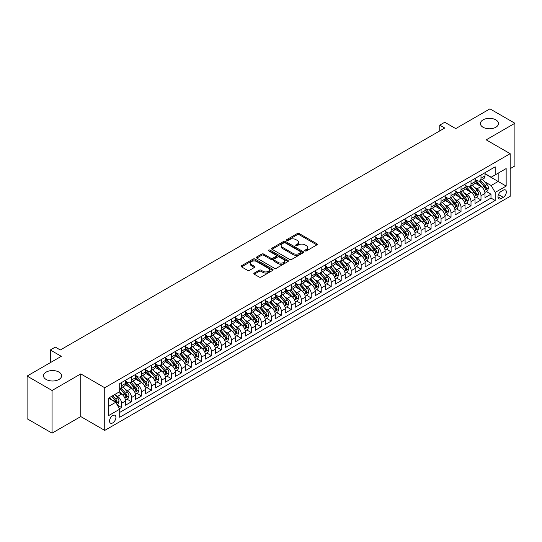 <?xml version="1.0" encoding="UTF-8"?>
<svg xmlns="http://www.w3.org/2000/svg" width="542" height="542" viewBox="0 0 542 542"><rect width="100%" height="100%" fill="white"/><g stroke="black" fill="none" stroke-linecap="round" stroke-linejoin="round"><path stroke-width="0.81" d="M305.078 250.899A0.969 0.562 0 0 0 306.454 250.899L316.867 244.882A1.389 0.799 0 0 0 317.273 244.32A1.389 0.799 0 0 0 316.867 243.751L299.225 233.568A1.389 0.799 0 0 0 297.26 233.568L286.847 239.578A0.969 0.562 0 0 0 286.562 239.977A0.969 0.562 0 0 0 286.847 240.37A0.969 0.562 0 0 0 288.222 240.37L289.57 239.591A4.438 2.561 0 0 1 295.844 239.591L297.314 240.438A4.438 2.561 0 0 1 298.608 242.254A4.438 2.561 0 0 1 297.314 244.063L295.966 244.842A0.969 0.562 0 0 0 295.681 245.235A0.969 0.562 0 0 0 295.966 245.634A0.969 0.562 0 0 0 297.334 245.634L298.683 244.855A4.438 2.561 0 0 1 304.956 244.855L306.426 245.702A4.438 2.561 0 0 1 307.727 247.518A4.438 2.561 0 0 1 306.426 249.327L305.078 250.106A0.969 0.562 0 0 0 304.794 250.499A0.969 0.562 0 0 0 305.078 250.899L305.078 250.106M58.956 372.09A9.038 5.217 0 0 0 49.105 370.958A9.038 5.217 0 0 0 43.523 375.782A9.038 5.217 0 0 0 46.172 379.475A9.038 5.217 0 0 0 56.022 380.606A9.038 5.217 0 0 0 61.598 375.782A9.038 5.217 0 0 0 58.956 372.09M495.828 119.863A9.038 5.217 0 0 0 485.978 118.732A9.038 5.217 0 0 0 480.402 123.556A9.038 5.217 0 0 0 483.044 127.248A9.038 5.217 0 0 0 492.895 128.379A9.038 5.217 0 0 0 498.477 123.556A9.038 5.217 0 0 0 495.828 119.863M112.729 422.916A4.519 2.608 120 0 0 115.676 418.932A4.519 2.608 120 0 0 114.985 415.308A4.519 2.608 120 0 0 112.729 415.531A4.519 2.608 120 0 0 109.775 419.515A4.519 2.608 120 0 0 110.466 423.139A4.519 2.608 120 0 0 112.729 422.916M254.232 273.066A1.389 0.799 0 0 0 253.825 273.629A1.389 0.799 0 0 0 254.232 274.198L259.184 277.057A1.389 0.799 0 0 0 261.142 277.057L272.707 270.377A1.389 0.799 0 0 0 273.114 269.808A1.389 0.799 0 0 0 272.707 269.245L255.065 259.056A1.389 0.799 0 0 0 253.107 259.056L241.542 265.736A1.389 0.799 0 0 0 241.136 266.305A1.389 0.799 0 0 0 241.542 266.867L247.518 270.322A1.389 0.799 0 0 0 249.483 270.322L254.428 267.463A1.389 0.799 0 0 0 254.835 266.894A1.389 0.799 0 0 0 254.428 266.332L251.468 264.618A3.706 2.141 0 0 1 250.377 263.107A3.706 2.141 0 0 1 252.667 261.129A3.706 2.141 0 0 1 256.712 261.59L268.324 268.297A3.706 2.141 0 0 1 269.408 269.808A3.706 2.141 0 0 1 267.118 271.786A3.706 2.141 0 0 1 263.08 271.325L261.142 270.207A1.389 0.799 0 0 0 259.184 270.207L254.232 273.066L254.232 274.198M510.157 168.67L514.9 165.933L514.9 123.264L489.934 108.854L455.734 128.603L444.752 122.255L439.758 125.141L444.752 128.02L60.304 349.983L55.311 347.097L50.318 349.983L50.318 362.666M52.066 390.484L52.066 433.146L80.772 416.568L80.772 373.905L52.066 390.484L27.1 376.067L61.3 356.324L50.318 349.983M80.772 373.905L104.741 387.747L510.157 153.677L510.157 196.34L104.741 430.409L104.741 387.747M514.9 123.264L486.194 139.843L510.157 153.677M289.665 259.455A1.389 0.799 0 0 0 291.63 259.455L303.195 252.775A1.389 0.799 0 0 0 303.601 252.213A1.389 0.799 0 0 0 303.195 251.644L285.553 241.461A1.389 0.799 0 0 0 283.588 241.461L272.023 248.134A1.389 0.799 0 0 0 271.617 248.703A1.389 0.799 0 0 0 272.023 249.266L289.665 259.455M269.028 251.109A0.969 0.562 0 0 1 270.011 251.244L287.931 261.59L276.386 268.256A1.389 0.799 0 0 1 274.421 268.256L256.779 258.067L256.779 256.935A1.389 0.799 0 0 0 256.373 257.504A1.389 0.799 0 0 0 256.779 258.067M256.779 256.935L261.732 254.076A1.389 0.799 0 0 1 263.69 254.076L270.844 258.209A1.389 0.799 0 0 0 272.809 258.209L276.088 256.312A1.389 0.799 0 0 0 276.495 255.749A1.389 0.799 0 0 0 276.088 255.18L268.642 250.885A0.969 0.562 0 0 1 268.358 250.485A0.969 0.562 0 0 1 268.954 249.97A0.969 0.562 0 0 1 270.011 250.092L287.951 260.445A1.389 0.799 0 0 1 288.358 261.014A1.389 0.799 0 0 1 287.951 261.576L287.951 260.445M52.066 433.146L27.1 418.736L27.1 376.067M119.443 408.715L121.516 407.516L117.37 405.125M115.012 394.942L117.519 396.392A5.65 3.259 60 0 1 121.516 403.309L125.507 401.005L125.507 405.213L131.503 401.757L126.957 399.129M124.999 389.183L127.505 390.626A5.65 3.259 60 0 1 131.503 397.543L135.493 395.24L135.493 399.447L141.489 395.992L136.943 393.363M134.985 383.418L137.492 384.861A5.65 3.259 60 0 1 141.489 391.778L145.48 389.474L145.48 393.682L151.469 390.226L146.929 387.598M144.971 377.652L147.478 379.095A5.65 3.259 60 0 1 151.469 386.012L155.466 383.709L155.466 387.916L161.455 384.461L156.916 381.839M154.958 371.887L157.465 373.33A5.65 3.259 60 0 1 161.455 380.247L165.452 377.943L165.452 382.151L171.441 378.695L166.902 376.073M164.944 366.121L167.451 367.564A5.65 3.259 60 0 1 171.441 374.488L175.439 372.178L175.439 376.385L181.428 372.93L176.882 370.308M174.93 360.355L177.437 361.799A5.65 3.259 60 0 1 181.428 368.723L185.425 366.412L185.425 370.62L191.414 367.164L186.868 364.542M184.91 354.59L187.417 356.033A5.65 3.259 60 0 1 191.414 362.957L195.411 360.647L195.411 364.854L201.4 361.399L196.854 358.777M194.896 348.824L197.403 350.274A5.65 3.259 60 0 1 201.4 357.192L205.391 354.881L205.391 359.095L211.387 355.633L206.841 353.011M204.883 343.059L207.39 344.509A5.65 3.259 60 0 1 211.387 351.426L215.377 349.116L215.377 353.33L221.373 349.868L216.827 347.246M214.869 337.293L217.376 338.743A5.65 3.259 60 0 1 221.373 345.661L225.364 343.35L225.364 347.564L231.359 344.102L226.813 341.48M224.855 331.528L227.362 332.978A5.65 3.259 60 0 1 231.359 339.895L235.35 337.585L235.35 341.799L241.346 338.337L236.8 335.715M234.842 325.762L237.349 327.212A5.65 3.259 60 0 1 241.346 334.129L245.336 331.826L245.336 336.033L251.325 332.571L246.786 329.949M244.828 319.997L247.335 321.447A5.65 3.259 60 0 1 251.325 328.364L255.323 326.06L255.323 330.268L261.312 326.806L256.772 324.184M254.815 314.231L257.321 315.681A5.65 3.259 60 0 1 261.312 322.598L265.309 320.295L265.309 324.502L271.298 321.04L266.759 318.418M264.801 308.466L267.308 309.916A5.65 3.259 60 0 1 271.298 316.833L275.295 314.529L275.295 318.737L281.284 315.275L276.738 312.653M274.78 302.7L277.294 304.15A5.65 3.259 60 0 1 281.284 311.067L285.282 308.764L285.282 312.971L291.271 309.509L286.725 306.887M284.767 296.935L287.274 298.385A5.65 3.259 60 0 1 291.271 305.302L295.268 302.998L295.268 307.206L301.257 303.744L296.711 301.122M294.753 291.169L297.26 292.619A5.65 3.259 60 0 1 301.257 299.536L305.248 297.233L305.248 301.44L311.243 297.978L306.697 295.356M304.74 285.404L307.246 286.853A5.65 3.259 60 0 1 311.243 293.771L315.234 291.467L315.234 295.675L321.23 292.219L316.684 289.591M314.726 279.645L317.233 281.088A5.65 3.259 60 0 1 321.23 288.005L325.22 285.702L325.22 289.909L331.216 286.454L326.67 283.825M324.712 273.879L327.219 275.322A5.65 3.259 60 0 1 331.216 282.24L335.207 279.936L335.207 284.143L341.203 280.688L336.657 278.06M334.699 268.114L337.205 269.557A5.65 3.259 60 0 1 341.203 276.474L345.193 274.171L345.193 278.378L351.182 274.923L346.643 272.294M344.685 262.348L347.192 263.791A5.65 3.259 60 0 1 351.182 270.709L355.179 268.405L355.179 272.612L361.168 269.157L356.629 266.535M354.671 256.583L357.178 258.026A5.65 3.259 60 0 1 361.168 264.95L365.166 262.64L365.166 266.847L371.155 263.392L366.616 260.77M364.658 250.817L367.164 252.26A5.65 3.259 60 0 1 371.155 259.184L375.152 256.874L375.152 261.081L381.141 257.626L376.595 255.004M374.637 245.052L377.151 246.495A5.65 3.259 60 0 1 381.141 253.419L385.138 251.109L385.138 255.316L391.128 251.861L386.582 249.239M384.624 239.286L387.13 240.736A5.65 3.259 60 0 1 391.128 247.653L395.125 245.343L395.125 249.557L401.114 246.095L396.568 243.473M394.61 233.521L397.117 234.971A5.65 3.259 60 0 1 401.114 241.888L405.104 239.578L405.104 243.792L411.1 240.33L406.554 237.708M404.596 227.755L407.103 229.205A5.65 3.259 60 0 1 411.1 236.122L415.091 233.812L415.091 238.026L421.087 234.564L416.541 231.942M414.583 221.99L417.089 223.44A5.65 3.259 60 0 1 421.087 230.357L425.077 228.047L425.077 232.261L431.073 228.799L426.527 226.177M424.569 216.224L427.076 217.674A5.65 3.259 60 0 1 431.073 224.591L435.063 222.288L435.063 226.495L441.059 223.033L436.513 220.411M434.555 210.459L437.062 211.908A5.65 3.259 60 0 1 441.059 218.826L445.05 216.522L445.05 220.73L451.039 217.267L446.5 214.646M444.542 204.693L447.048 206.143A5.65 3.259 60 0 1 451.039 213.06L455.036 210.757L455.036 214.964L461.025 211.502L456.486 208.88M454.528 198.928L457.035 200.377A5.65 3.259 60 0 1 461.025 207.295L465.022 204.991L465.022 209.198L471.012 205.736L466.472 203.114M464.514 193.162L467.021 194.612A5.65 3.259 60 0 1 471.012 201.529L475.009 199.226L475.009 203.433L480.998 199.971L480.998 195.764A5.65 3.259 -120 0 0 477.007 188.846L474.494 187.397M476.452 197.349L480.998 199.971M125.507 401.005A5.65 3.259 -120 0 0 121.516 394.088L118.522 392.354M135.493 395.24A5.65 3.259 -120 0 0 131.503 388.323L125.324 384.759M145.48 389.474A5.65 3.259 -120 0 0 141.489 382.557L135.31 378.993M155.466 383.709A5.65 3.259 -120 0 0 151.469 376.792L145.297 373.228M165.452 377.943A5.65 3.259 -120 0 0 161.455 371.026L155.283 367.462M175.439 372.178A5.65 3.259 -120 0 0 171.441 365.261L165.269 361.697M185.425 366.412A5.65 3.259 -120 0 0 181.428 359.495L175.256 355.931M195.411 360.647A5.65 3.259 -120 0 0 191.414 353.73L185.242 350.166M205.391 354.881A5.65 3.259 -120 0 0 201.4 347.964L195.222 344.4M215.377 349.116A5.65 3.259 -120 0 0 211.387 342.198L205.208 338.635M225.364 343.35A5.65 3.259 -120 0 0 221.373 336.433L215.194 332.869M235.35 337.585A5.65 3.259 -120 0 0 231.359 330.667L225.181 327.104M245.336 331.826A5.65 3.259 -120 0 0 241.346 324.902L235.167 321.338M255.323 326.06A5.65 3.259 -120 0 0 251.325 319.136L245.153 315.573M265.309 320.295A5.65 3.259 -120 0 0 261.312 313.371L255.14 309.807M275.295 314.529A5.65 3.259 -120 0 0 271.298 307.612L265.126 304.042M285.282 308.764A5.65 3.259 -120 0 0 281.284 301.847L275.112 298.276M295.268 302.998A5.65 3.259 -120 0 0 291.271 296.081L285.099 292.511M305.248 297.233A5.65 3.259 -120 0 0 301.257 290.316L295.078 286.745M315.234 291.467A5.65 3.259 -120 0 0 311.243 284.55L305.065 280.98M325.22 285.702A5.65 3.259 -120 0 0 321.23 278.784L315.051 275.221M335.207 279.936A5.65 3.259 -120 0 0 331.216 273.019L325.037 269.455M345.193 274.171A5.65 3.259 -120 0 0 341.203 267.253L335.024 263.69M355.179 268.405A5.65 3.259 -120 0 0 351.182 261.488L345.01 257.924M365.166 262.64A5.65 3.259 -120 0 0 361.168 255.722L354.996 252.159M375.152 256.874A5.65 3.259 -120 0 0 371.155 249.957L364.983 246.393M385.138 251.109A5.65 3.259 -120 0 0 381.141 244.191L374.969 240.628M395.125 245.343A5.65 3.259 -120 0 0 391.128 238.426L384.956 234.862M405.104 239.578A5.65 3.259 -120 0 0 401.114 232.66L394.935 229.097M415.091 233.812A5.65 3.259 -120 0 0 411.1 226.895L404.921 223.331M425.077 228.047A5.65 3.259 -120 0 0 421.087 221.129L414.908 217.566M435.063 222.288A5.65 3.259 -120 0 0 431.073 215.364L424.894 211.8M445.05 216.522A5.65 3.259 -120 0 0 441.059 209.598L434.88 206.035M455.036 210.757A5.65 3.259 -120 0 0 451.039 203.833L444.867 200.269M465.022 204.991A5.65 3.259 -120 0 0 461.025 198.074L454.853 194.503M475.009 199.226A5.65 3.259 -120 0 0 471.012 192.308L464.84 188.738M503.267 190.174L501.072 191.441A4.377 2.527 120 0 0 498.213 195.296A4.377 2.527 120 0 0 498.884 198.806A4.377 2.527 120 0 0 501.072 198.589L503.267 197.322A4.377 2.527 120 0 0 506.126 193.467A4.377 2.527 120 0 0 505.456 189.957A4.377 2.527 120 0 0 503.267 190.174M108.732 406.31L115.724 402.272L119.714 409.19L119.714 417.265L495.178 200.493L495.178 192.424L491.181 185.5L484.48 181.631M119.714 409.19L108.732 415.531L108.732 398.004L119.714 391.663L119.714 383.594L495.178 166.821L495.178 174.897L506.16 168.555L506.16 186.082L495.178 192.424M125.507 381.175L127.505 382.327A5.65 3.259 60 0 0 130.331 382.605L134.328 380.301A5.65 3.259 -120 0 0 135.493 377.713L135.493 374.481M135.493 375.41L137.492 376.561A5.65 3.259 60 0 0 140.317 376.839L144.308 374.536A5.65 3.259 -120 0 0 145.48 371.947L145.48 368.723M145.48 369.644L147.478 370.796A5.65 3.259 60 0 0 150.303 371.074L154.294 368.77A5.65 3.259 -120 0 0 155.466 366.182L155.466 362.957M155.466 363.878L157.465 365.03A5.65 3.259 60 0 0 160.29 365.308L164.28 363.004A5.65 3.259 -120 0 0 165.452 360.416L165.452 357.192M165.452 358.113L167.451 359.265A5.65 3.259 60 0 0 170.276 359.542L174.267 357.239A5.65 3.259 -120 0 0 175.439 354.651L175.439 351.426M175.439 352.347L177.437 353.499A5.65 3.259 60 0 0 180.256 353.777L184.253 351.473A5.65 3.259 -120 0 0 185.425 348.885L185.425 345.661M185.425 346.582L187.417 347.734A5.65 3.259 60 0 0 190.242 348.011L194.239 345.708A5.65 3.259 -120 0 0 195.411 343.12L195.411 339.895M195.411 340.816L197.403 341.968A5.65 3.259 60 0 0 200.228 342.246L204.226 339.942A5.65 3.259 -120 0 0 205.391 337.354L205.391 334.129M205.391 335.051L207.39 336.203A5.65 3.259 60 0 0 210.215 336.487L214.212 334.177A5.65 3.259 -120 0 0 215.377 331.589L215.377 328.364M215.377 329.285L217.376 330.437A5.65 3.259 60 0 0 220.201 330.722L224.198 328.411A5.65 3.259 -120 0 0 225.364 325.823L225.364 322.598M225.364 323.52L227.362 324.672A5.65 3.259 60 0 0 230.187 324.956L234.178 322.646A5.65 3.259 -120 0 0 235.35 320.065L235.35 316.833M235.35 317.754L237.349 318.906A5.65 3.259 60 0 0 240.174 319.191L244.164 316.88A5.65 3.259 -120 0 0 245.336 314.299L245.336 311.067M245.336 311.989L247.335 313.14A5.65 3.259 60 0 0 250.16 313.425L254.151 311.115A5.65 3.259 -120 0 0 255.323 308.534L255.323 305.302M255.323 306.223L257.321 307.375A5.65 3.259 60 0 0 260.146 307.66L264.137 305.349A5.65 3.259 -120 0 0 265.309 302.768L265.309 299.536M265.309 300.458L267.308 301.616A5.65 3.259 60 0 0 270.133 301.894L274.123 299.584A5.65 3.259 -120 0 0 275.295 297.002L275.295 293.771M275.295 294.692L277.294 295.851A5.65 3.259 60 0 0 280.112 296.128L284.11 293.818A5.65 3.259 -120 0 0 285.282 291.237L285.282 288.005M285.282 288.927L287.274 290.085A5.65 3.259 60 0 0 290.099 290.363L294.096 288.059A5.65 3.259 -120 0 0 295.268 285.471L295.268 282.24M295.268 283.161L297.26 284.32A5.65 3.259 60 0 0 300.085 284.597L304.082 282.294A5.65 3.259 -120 0 0 305.248 279.706L305.248 276.474M305.248 277.402L307.246 278.554A5.65 3.259 60 0 0 310.071 278.832L314.069 276.528A5.65 3.259 -120 0 0 315.234 273.94L315.234 270.709M315.234 271.637L317.233 272.789A5.65 3.259 60 0 0 320.058 273.066L324.055 270.763A5.65 3.259 -120 0 0 325.22 268.175L325.22 264.943M325.22 265.871L327.219 267.023A5.65 3.259 60 0 0 330.044 267.301L334.035 264.997A5.65 3.259 -120 0 0 335.207 262.409L335.207 259.184M335.207 260.106L337.205 261.258A5.65 3.259 60 0 0 340.03 261.535L344.021 259.232A5.65 3.259 -120 0 0 345.193 256.644L345.193 253.419M345.193 254.34L347.192 255.492A5.65 3.259 60 0 0 350.017 255.77L354.007 253.466A5.65 3.259 -120 0 0 355.179 250.878L355.179 247.653M355.179 248.575L357.178 249.727A5.65 3.259 60 0 0 360.003 250.004L363.994 247.701A5.65 3.259 -120 0 0 365.166 245.113L365.166 241.888M365.166 242.809L367.164 243.961A5.65 3.259 60 0 0 369.99 244.239L373.98 241.935A5.65 3.259 -120 0 0 375.152 239.347L375.152 236.122M375.152 237.044L377.151 238.195A5.65 3.259 60 0 0 379.969 238.473L383.966 236.17A5.65 3.259 -120 0 0 385.138 233.582L385.138 230.357M385.138 231.278L387.13 232.43A5.65 3.259 60 0 0 389.955 232.708L393.953 230.404A5.65 3.259 -120 0 0 395.125 227.816L395.125 224.591M395.125 225.513L397.117 226.664A5.65 3.259 60 0 0 399.942 226.942L403.939 224.639A5.65 3.259 -120 0 0 405.104 222.051L405.104 218.826M405.104 219.747L407.103 220.899A5.65 3.259 60 0 0 409.928 221.183L413.925 218.873A5.65 3.259 -120 0 0 415.091 216.285L415.091 213.06M415.091 213.982L417.089 215.133A5.65 3.259 60 0 0 419.914 215.418L423.912 213.108A5.65 3.259 -120 0 0 425.077 210.526L425.077 207.295M425.077 208.216L427.076 209.368A5.65 3.259 60 0 0 429.901 209.652L433.891 207.342A5.65 3.259 -120 0 0 435.063 204.761L435.063 201.529M435.063 202.451L437.062 203.602A5.65 3.259 60 0 0 439.887 203.887L443.878 201.577A5.65 3.259 -120 0 0 445.05 198.995L445.05 195.764M445.05 196.685L447.048 197.837A5.65 3.259 60 0 0 449.874 198.121L453.864 195.811A5.65 3.259 -120 0 0 455.036 193.23L455.036 189.998M455.036 190.919L457.035 192.078A5.65 3.259 60 0 0 459.86 192.356L463.85 190.046A5.65 3.259 -120 0 0 465.022 187.464L465.022 184.233M465.022 185.154L467.021 186.312A5.65 3.259 60 0 0 469.846 186.59L473.837 184.28A5.65 3.259 -120 0 0 475.009 181.699L475.009 178.467M119.714 412.421L490.984 198.074L490.984 194.205L484.995 197.667L484.995 193.46A5.65 3.259 -120 0 0 480.998 186.543L474.826 182.972M475.009 179.388L477.007 180.547A5.65 3.259 -120 0 0 479.826 180.825A5.65 3.259 -120 0 0 480.998 178.237L480.998 175.012M479.826 180.825L483.823 178.521A5.65 3.259 -120 0 0 484.995 175.933L484.995 172.702M121.516 382.557L121.516 385.782A5.65 3.259 60 0 1 120.344 388.37A5.65 3.259 60 0 1 119.714 388.6M120.344 388.37L124.342 386.067A5.65 3.259 -120 0 0 125.507 383.479L125.507 380.247M131.503 376.792L131.503 380.017A5.65 3.259 60 0 1 130.331 382.605M141.489 371.026L141.489 374.251A5.65 3.259 60 0 1 140.317 376.839M151.469 365.261L151.469 368.492A5.65 3.259 60 0 1 150.303 371.074M161.455 359.495L161.455 362.727A5.65 3.259 60 0 1 160.29 365.308M171.441 353.73L171.441 356.961A5.65 3.259 60 0 1 170.276 359.542M181.428 347.964L181.428 351.196A5.65 3.259 60 0 1 180.256 353.777M191.414 342.198L191.414 345.43A5.65 3.259 60 0 1 190.242 348.011M201.4 336.433L201.4 339.665A5.65 3.259 60 0 1 200.228 342.246M211.387 330.667L211.387 333.899A5.65 3.259 60 0 1 210.215 336.487M221.373 324.902L221.373 328.134A5.65 3.259 60 0 1 220.201 330.722M231.359 319.136L231.359 322.368A5.65 3.259 60 0 1 230.187 324.956M241.346 313.371L241.346 316.603A5.65 3.259 60 0 1 240.174 319.191M251.325 307.605L251.325 310.837A5.65 3.259 60 0 1 250.16 313.425M261.312 301.847L261.312 305.071A5.65 3.259 60 0 1 260.146 307.66M271.298 296.081L271.298 299.306A5.65 3.259 60 0 1 270.133 301.894M281.284 290.316L281.284 293.54A5.65 3.259 60 0 1 280.112 296.128M291.271 284.55L291.271 287.775A5.65 3.259 60 0 1 290.099 290.363M301.257 278.784L301.257 282.009A5.65 3.259 60 0 1 300.085 284.597M311.243 273.019L311.243 276.244A5.65 3.259 60 0 1 310.071 278.832M321.23 267.253L321.23 270.478A5.65 3.259 60 0 1 320.058 273.066M331.216 261.488L331.216 264.713A5.65 3.259 60 0 1 330.044 267.301M341.203 255.722L341.203 258.947A5.65 3.259 60 0 1 340.03 261.535M351.182 249.957L351.182 253.189A5.65 3.259 60 0 1 350.017 255.77M361.168 244.191L361.168 247.423A5.65 3.259 60 0 1 360.003 250.004M371.155 238.426L371.155 241.657A5.65 3.259 60 0 1 369.99 244.239M381.141 232.66L381.141 235.892A5.65 3.259 60 0 1 379.969 238.473M391.128 226.895L391.128 230.126A5.65 3.259 60 0 1 389.955 232.708M401.114 221.129L401.114 224.361A5.65 3.259 60 0 1 399.942 226.942M411.1 215.364L411.1 218.595A5.65 3.259 60 0 1 409.928 221.183M421.087 209.598L421.087 212.83A5.65 3.259 60 0 1 419.914 215.418M431.073 203.833L431.073 207.064A5.65 3.259 60 0 1 429.901 209.652M441.059 198.067L441.059 201.299A5.65 3.259 60 0 1 439.887 203.887M451.039 192.308L451.039 195.533A5.65 3.259 60 0 1 449.874 198.121M461.025 186.543L461.025 189.768A5.65 3.259 60 0 1 459.86 192.356M471.012 180.777L471.012 184.002A5.65 3.259 60 0 1 469.846 186.59M471.012 201.529L471.012 205.736M461.025 207.295L461.025 211.502M451.039 213.06L451.039 217.267M441.059 218.826L441.059 223.033M431.073 224.591L431.073 228.799M421.087 230.357L421.087 234.564M411.1 236.122L411.1 240.33M401.114 241.888L401.114 246.095M391.128 247.653L391.128 251.861M381.141 253.419L381.141 257.626M371.155 259.184L371.155 263.392M361.168 264.95L361.168 269.157M351.182 270.709L351.182 274.923M341.203 276.474L341.203 280.688M331.216 282.24L331.216 286.454M321.23 288.005L321.23 292.219M311.243 293.771L311.243 297.978M301.257 299.536L301.257 303.744M291.271 305.302L291.271 309.509M281.284 311.067L281.284 315.275M271.298 316.833L271.298 321.04M261.312 322.598L261.312 326.806M251.325 328.364L251.325 332.571M241.346 334.129L241.346 338.337M231.359 339.895L231.359 344.102M221.373 345.661L221.373 349.868M211.387 351.426L211.387 355.633M201.4 357.192L201.4 361.399M191.414 362.957L191.414 367.164M181.428 368.723L181.428 372.93M171.441 374.488L171.441 378.695M161.455 380.247L161.455 384.461M151.469 386.012L151.469 390.226M141.489 391.778L141.489 395.992M131.503 397.543L131.503 401.757M121.516 403.309L121.516 407.516M115.724 402.272L108.732 398.234M491.181 185.5L498.173 181.468L498.173 173.162L506.16 168.555M484.995 173.86L506.16 186.082M484.995 173.623L491.181 177.2L495.178 174.897M80.772 416.568L104.741 430.409M439.758 125.141L439.758 130.907M486.438 191.583L490.984 194.205M490.984 198.074L495.178 200.493M305.464 251.034L306.426 250.479A4.438 2.561 0 0 0 307.727 248.67L307.727 247.518M298.608 242.254L298.608 243.405A4.438 2.561 0 0 1 297.314 245.214L296.352 245.77M316.846 244.896L299.225 234.72A1.389 0.799 0 0 0 297.26 234.72L287.233 240.506M303.195 251.644L303.195 252.775L285.553 242.613A1.389 0.799 0 0 0 283.588 242.613L272.043 249.279M300.742 252.606A0.969 0.562 0 0 0 301.027 252.213A0.969 0.562 0 0 0 300.742 251.813L285.255 242.877A0.969 0.562 0 0 0 283.886 242.877L282.463 243.697A4.438 2.561 0 0 0 281.163 245.506A4.438 2.561 0 0 0 282.463 247.315L293.046 253.426A4.438 2.561 0 0 0 299.32 253.426L300.742 252.606L300.742 253.758A0.969 0.562 0 0 0 301.027 253.365L301.027 252.213M281.163 245.506L281.163 246.657A4.438 2.561 0 0 0 282.463 248.473L282.463 247.315M300.742 253.758L299.32 254.584A4.438 2.561 0 0 1 293.046 254.584L282.463 248.473M256.8 258.08L261.732 255.235L261.732 254.076M276.495 255.749L276.495 256.901A1.389 0.799 0 0 1 276.088 257.47L272.809 259.361A1.389 0.799 0 0 1 270.844 259.361L263.69 255.235A1.389 0.799 0 0 0 261.732 255.235M278.27 262.497A3.706 2.141 0 0 0 282.314 262.958A3.706 2.141 0 0 0 284.604 260.98A3.706 2.141 0 0 0 283.513 259.469L279.421 257.104A1.389 0.799 0 0 0 277.463 257.104L274.177 259.001A1.389 0.799 0 0 0 273.771 259.571A1.389 0.799 0 0 0 274.177 260.133L278.27 262.497L278.27 263.649A3.706 2.141 0 0 0 282.314 264.117A3.706 2.141 0 0 0 284.604 262.138L284.604 260.98M273.771 259.571L273.771 260.722A1.389 0.799 0 0 0 274.177 261.285L274.177 260.133M278.27 263.649L274.177 261.285M269.408 269.808L269.408 270.966A3.706 2.141 0 0 1 267.118 272.944A3.706 2.141 0 0 1 263.08 272.477L261.142 271.359A1.389 0.799 0 0 0 259.184 271.359L254.252 274.205M250.377 263.107L250.377 264.259A3.706 2.141 0 0 0 251.468 265.77L251.468 264.618M254.408 267.47L251.468 265.77M272.707 269.245L272.707 270.377L255.065 260.214A1.389 0.799 0 0 0 253.107 260.214L241.556 266.881M484.907 192.471L487.488 190.98L488.484 188.094A3.74 2.161 -120 0 0 487.028 184.585L482.468 179.3M481.553 186.909L476.14 180.642A10.806 6.24 -120 0 0 475.009 179.456M478.586 185.147L475.558 181.645A8.97 5.176 -120 0 0 475.009 181.042M479.318 181.028L483.931 186.373A3.74 2.161 60 0 1 485.266 188.948C485.828 189.7 486.228 189.47 486.465 188.257A3.74 2.161 -120 0 0 485.131 185.676L480.571 180.398M479.589 180.94L484.548 186.678A1.904 1.098 60 0 1 485.029 187.424L486.465 188.257M485.266 188.948L485.544 189.388M474.921 198.237L477.502 196.746L478.505 193.86A3.74 2.161 -120 0 0 477.041 190.35L472.482 185.066M471.567 192.667L466.154 186.407A10.806 6.24 -120 0 0 465.022 185.215M468.6 190.913L465.571 187.41A8.97 5.176 -120 0 0 465.022 186.807M469.331 186.794L473.952 192.132A3.74 2.161 60 0 1 475.287 194.713C475.849 195.466 476.242 195.235 476.479 194.022A3.74 2.161 -120 0 0 475.144 191.441L470.585 186.163M469.602 186.705L474.562 192.444A1.904 1.098 60 0 1 475.043 193.189L476.479 194.022M475.287 194.713L475.558 195.154M464.934 204.002L467.516 202.512L468.518 199.625A3.74 2.161 -120 0 0 467.062 196.116L462.495 190.831M461.581 198.433L456.174 192.173A10.806 6.24 -120 0 0 455.036 190.98M458.613 196.678L455.592 193.176A8.97 5.176 -120 0 0 455.036 192.573M459.352 192.559L463.966 197.898A3.74 2.161 60 0 1 465.3 200.479C465.863 201.231 466.262 201.001 466.493 199.788A3.74 2.161 -120 0 0 465.165 197.207L460.598 191.929M459.623 192.471L464.575 198.209A1.904 1.098 60 0 1 465.056 198.955L466.493 199.788M465.3 200.479L465.571 200.919M454.955 209.768L457.529 208.277L458.532 205.391A3.74 2.161 -120 0 0 457.075 201.881L452.509 196.597M451.594 204.198L446.188 197.938A10.806 6.24 -120 0 0 445.05 196.746M448.627 202.444L445.605 198.941A8.97 5.176 -120 0 0 445.05 198.338M449.365 198.325L453.979 203.663A3.74 2.161 60 0 1 455.314 206.245C455.876 206.997 456.276 206.766 456.513 205.553A3.74 2.161 -120 0 0 455.178 202.972L450.612 197.695M449.636 198.237L454.596 203.975A1.904 1.098 60 0 1 455.07 204.72L456.513 205.553M455.314 206.245L455.585 206.685M444.968 215.533L447.55 214.043L448.546 211.156A3.74 2.161 -120 0 0 447.089 207.64L442.523 202.362M441.608 209.964L436.202 203.704A10.806 6.24 -120 0 0 435.063 202.512M438.641 208.209L435.619 204.707A8.97 5.176 -120 0 0 435.063 204.104M439.379 204.09L443.993 209.429A3.74 2.161 60 0 1 445.328 212.01C445.89 212.762 446.29 212.532 446.527 211.319A3.74 2.161 -120 0 0 445.192 208.738L440.626 203.453M439.65 204.002L444.609 209.74A1.904 1.098 60 0 1 445.09 210.486L446.527 211.319M445.328 212.01L445.599 212.45M434.982 221.292L437.563 219.808L438.559 216.922A3.74 2.161 -120 0 0 437.103 213.406L432.536 208.128M431.628 215.73L426.215 209.469A10.806 6.24 -120 0 0 425.077 208.277M428.661 213.975L425.633 210.472A8.97 5.176 -120 0 0 425.077 209.869M429.393 209.856L434.007 215.194A3.74 2.161 60 0 1 435.341 217.776C435.903 218.528 436.303 218.297 436.54 217.085A3.74 2.161 -120 0 0 435.206 214.503L430.639 209.219M429.664 209.768L434.623 215.506A1.904 1.098 60 0 1 435.104 216.251L436.54 217.085M435.341 217.776L435.612 218.216M424.996 227.057L427.577 225.574L428.573 222.687A3.74 2.161 -120 0 0 427.116 219.171L422.557 213.894M421.642 221.495L416.229 215.235A10.806 6.24 -120 0 0 415.091 214.043M418.675 219.74L415.646 216.238A8.97 5.176 -120 0 0 415.091 215.635M419.406 215.621L424.02 220.96A3.74 2.161 60 0 1 425.355 223.541C425.917 224.293 426.317 224.063 426.554 222.85A3.74 2.161 -120 0 0 425.219 220.269L420.66 214.984M419.677 215.533L424.637 221.272A1.904 1.098 60 0 1 425.118 222.017L426.554 222.85M425.355 223.541L425.626 223.982M415.009 232.823L417.591 231.332L418.587 228.453A3.74 2.161 -120 0 0 417.13 224.937L412.57 219.659M411.656 227.261L406.243 220.994A10.806 6.24 -120 0 0 405.104 219.808M408.688 225.506L405.66 221.996A8.97 5.176 -120 0 0 405.104 221.4M409.42 221.387L414.034 226.725A3.74 2.161 60 0 1 415.368 229.307C415.931 230.059 416.331 229.828 416.568 228.616A3.74 2.161 -120 0 0 415.233 226.034L410.673 220.75M409.691 221.299L414.65 227.037A1.904 1.098 60 0 1 415.131 227.782L416.568 228.616M415.368 229.307L415.639 229.747M405.023 238.588L407.604 237.098L408.6 234.219A3.74 2.161 -120 0 0 407.144 230.702L402.584 225.425M401.669 233.026L396.256 226.759A10.806 6.24 -120 0 0 395.125 225.574M398.702 231.271L395.674 227.762A8.97 5.176 -120 0 0 395.125 227.166M399.434 227.145L404.047 232.491A3.74 2.161 60 0 1 405.382 235.072C405.944 235.824 406.344 235.594 406.581 234.374A3.74 2.161 -120 0 0 405.247 231.8L400.687 226.515M399.705 227.064L404.664 232.803A1.904 1.098 60 0 1 405.145 233.548L406.581 234.374M405.382 235.072L405.653 235.513M395.037 244.354L397.618 242.863L398.614 239.984A3.74 2.161 -120 0 0 397.157 236.468L392.598 231.19M391.683 238.792L386.27 232.525A10.806 6.24 -120 0 0 385.138 231.339M388.716 237.037L385.687 233.527A8.97 5.176 -120 0 0 385.138 232.924M389.447 232.911L394.061 238.256A3.74 2.161 60 0 1 395.396 240.838C395.958 241.59 396.358 241.359 396.595 240.14A3.74 2.161 -120 0 0 395.26 237.565L390.701 232.281M389.718 232.83L394.678 238.568A1.904 1.098 60 0 1 395.159 239.313L396.595 240.14M395.396 240.838L395.667 241.278M385.05 250.119L387.632 248.629L388.628 245.75A3.74 2.161 -120 0 0 387.171 242.233L382.611 236.956M381.697 244.557L376.284 238.29A10.806 6.24 -120 0 0 375.152 237.105M378.729 242.802L375.701 239.293A8.97 5.176 -120 0 0 375.152 238.69M379.461 238.676L384.075 244.022A3.74 2.161 60 0 1 385.409 246.596C385.972 247.355 386.371 247.125 386.609 245.905A3.74 2.161 -120 0 0 385.274 243.331L380.714 238.046M379.732 238.588L384.691 244.334A1.904 1.098 60 0 1 385.172 245.079L386.609 245.905M385.409 246.596L385.687 247.044M375.064 255.885L377.645 254.394L378.648 251.515A3.74 2.161 -120 0 0 377.185 247.999L372.625 242.714M371.71 250.323L366.297 244.056A10.806 6.24 -120 0 0 365.166 242.87M368.743 248.561L365.714 245.059A8.97 5.176 -120 0 0 365.166 244.456M369.475 244.442L374.095 249.787A3.74 2.161 60 0 1 375.43 252.362C375.992 253.121 376.385 252.884 376.622 251.671A3.74 2.161 -120 0 0 375.288 249.096L370.728 243.812M369.746 244.354L374.705 250.099A1.904 1.098 60 0 1 375.186 250.844L376.622 251.671M375.43 252.362L375.701 252.809M365.078 261.65L367.659 260.16L368.662 257.281A3.74 2.161 -120 0 0 367.205 253.764L362.639 248.48M361.724 256.088L356.318 249.821A10.806 6.24 -120 0 0 355.179 248.636M358.757 254.327L355.735 250.824A8.97 5.176 -120 0 0 355.179 250.221M359.495 250.208L364.109 255.553A3.74 2.161 60 0 1 365.443 258.127C366.006 258.88 366.406 258.649 366.636 257.436A3.74 2.161 -120 0 0 365.308 254.862L360.742 249.577M359.766 250.119L364.719 255.865A1.904 1.098 60 0 1 365.2 256.61L366.636 257.436M365.443 258.127L365.714 258.575M355.098 267.416L357.673 265.926L358.675 263.046A3.74 2.161 -120 0 0 357.219 259.53L352.652 254.245M351.738 261.854L346.331 255.587A10.806 6.24 -120 0 0 345.193 254.401M348.77 260.092L345.749 256.59A8.97 5.176 -120 0 0 345.193 255.987M349.509 255.973L354.122 261.319A3.74 2.161 60 0 1 355.457 263.893C356.019 264.645 356.419 264.415 356.656 263.202A3.74 2.161 -120 0 0 355.322 260.627L350.755 255.343M349.78 255.885L354.739 261.63A1.904 1.098 60 0 1 355.213 262.375L356.656 263.202M355.457 263.893L355.728 264.34M345.112 273.182L347.693 271.691L348.689 268.812A3.74 2.161 -120 0 0 347.232 265.295L342.666 260.011M341.751 267.619L336.345 261.352A10.806 6.24 -120 0 0 335.207 260.167M338.784 265.858L335.762 262.355A8.97 5.176 -120 0 0 335.207 261.752M339.522 261.739L344.136 267.084A3.74 2.161 60 0 1 345.471 269.659C346.033 270.411 346.433 270.18 346.67 268.967A3.74 2.161 -120 0 0 345.335 266.393L340.769 261.108M339.793 261.65L344.753 267.396A1.904 1.098 60 0 1 345.234 268.141L346.67 268.967M345.471 269.659L345.742 270.106M335.125 278.947L337.707 277.457L338.703 274.577A3.74 2.161 -120 0 0 337.246 271.061L332.68 265.776M331.772 273.385L326.359 267.118A10.806 6.24 -120 0 0 325.22 265.932M328.804 271.623L325.776 268.121A8.97 5.176 -120 0 0 325.22 267.518M329.536 267.504L334.15 272.85A3.74 2.161 60 0 1 335.484 275.424C336.047 276.176 336.447 275.946 336.684 274.733A3.74 2.161 -120 0 0 335.349 272.159L330.783 266.874M329.807 267.416L334.766 273.161A1.904 1.098 60 0 1 335.247 273.906L336.684 274.733M335.484 275.424L335.755 275.871M325.139 284.713L327.72 283.222L328.716 280.343A3.74 2.161 -120 0 0 327.26 276.827L322.7 271.542M321.785 279.15L316.372 272.883A10.806 6.24 -120 0 0 315.234 271.698M318.818 277.389L315.79 273.886A8.97 5.176 -120 0 0 315.234 273.283M319.55 273.27L324.163 278.615A3.74 2.161 60 0 1 325.498 281.19C326.06 281.942 326.46 281.711 326.697 280.499A3.74 2.161 -120 0 0 325.363 277.924L320.803 272.64M319.821 273.182L324.78 278.927A1.904 1.098 60 0 1 325.261 279.672L326.697 280.499M325.498 281.19L325.769 281.637M315.153 290.478L317.734 288.988L318.73 286.101A3.74 2.161 -120 0 0 317.273 282.592L312.714 277.308M311.799 284.916L306.386 278.649A10.806 6.24 -120 0 0 305.248 277.463M308.832 283.154L305.803 279.652A8.97 5.176 -120 0 0 305.248 279.049M309.563 279.035L314.177 284.381A3.74 2.161 60 0 1 315.512 286.955C316.074 287.707 316.474 287.477 316.711 286.264A3.74 2.161 -120 0 0 315.376 283.69L310.817 278.405M309.834 278.947L314.794 284.692A1.904 1.098 60 0 1 315.275 285.438L316.711 286.264M315.512 286.955L315.783 287.402M305.166 296.244L307.748 294.753L308.744 291.867A3.74 2.161 -120 0 0 307.287 288.358L302.727 283.073M301.813 290.681L296.399 284.415A10.806 6.24 -120 0 0 295.268 283.229M298.845 288.92L295.817 285.417A8.97 5.176 -120 0 0 295.268 284.814M299.577 284.801L304.191 290.146A3.74 2.161 60 0 1 305.525 292.721C306.088 293.473 306.487 293.242 306.725 292.03A3.74 2.161 -120 0 0 305.39 289.448L300.83 284.171M299.848 284.713L304.807 290.451A1.904 1.098 60 0 1 305.288 291.203L306.725 292.03M305.525 292.721L305.796 293.168M295.18 302.009L297.761 300.519L298.757 297.633A3.74 2.161 -120 0 0 297.301 294.123L292.741 288.839M291.826 296.447L286.413 290.18A10.806 6.24 -120 0 0 285.282 288.994M288.859 294.685L285.83 291.183A8.97 5.176 -120 0 0 285.282 290.58M289.591 290.566L294.204 295.912A3.74 2.161 60 0 1 295.539 298.486C296.101 299.238 296.501 299.008 296.738 297.795A3.74 2.161 -120 0 0 295.404 295.214L290.844 289.936M289.862 290.478L294.821 296.217A1.904 1.098 60 0 1 295.302 296.962L296.738 297.795M295.539 298.486L295.81 298.933M285.194 307.775L287.775 306.284L288.771 303.398A3.74 2.161 -120 0 0 287.314 299.889L282.755 294.604M281.84 302.206L276.427 295.946A10.806 6.24 -120 0 0 275.295 294.76M278.873 300.451L275.844 296.948A8.97 5.176 -120 0 0 275.295 296.345M279.604 296.332L284.218 301.67A3.74 2.161 60 0 1 285.553 304.252C286.115 305.004 286.515 304.773 286.752 303.561A3.74 2.161 -120 0 0 285.417 300.979L280.858 295.702M279.875 296.244L284.835 301.982A1.904 1.098 60 0 1 285.316 302.727L286.752 303.561M285.553 304.252L285.83 304.692M275.207 313.54L277.789 312.05L278.791 309.164A3.74 2.161 -120 0 0 277.328 305.654L272.768 300.37M271.854 307.971L266.44 301.711A10.806 6.24 -120 0 0 265.309 300.519M268.886 306.216L265.858 302.714A8.97 5.176 -120 0 0 265.309 302.111M269.618 302.097L274.238 307.436A3.74 2.161 60 0 1 275.573 310.017C276.135 310.769 276.528 310.539 276.766 309.326A3.74 2.161 -120 0 0 275.431 306.745L270.871 301.467M269.889 302.009L274.848 307.748A1.904 1.098 60 0 1 275.329 308.493L276.766 309.326M275.573 310.017L275.844 310.458M265.221 319.306L267.802 317.815L268.805 314.929A3.74 2.161 -120 0 0 267.348 311.42L262.782 306.135M261.867 313.737L256.461 307.477A10.806 6.24 -120 0 0 255.323 306.284M258.9 311.982L255.878 308.479A8.97 5.176 -120 0 0 255.323 307.876M259.638 307.863L264.252 313.201A3.74 2.161 60 0 1 265.587 315.783C266.149 316.535 266.549 316.304 266.779 315.092A3.74 2.161 -120 0 0 265.451 312.51L260.885 307.233M259.909 307.775L264.862 313.513A1.904 1.098 60 0 1 265.343 314.258L266.779 315.092M265.587 315.783L265.858 316.223M255.241 325.071L257.816 323.581L258.819 320.695A3.74 2.161 -120 0 0 257.362 317.185L252.796 311.901M251.881 319.502L246.475 313.242A10.806 6.24 -120 0 0 245.336 312.05M248.913 317.748L245.892 314.245A8.97 5.176 -120 0 0 245.336 313.642M249.652 313.628L254.266 318.967A3.74 2.161 60 0 1 255.6 321.548C256.163 322.3 256.562 322.07 256.8 320.857A3.74 2.161 -120 0 0 255.465 318.276L250.899 312.998M249.923 313.54L254.882 319.279A1.904 1.098 60 0 1 255.357 320.024L256.8 320.857M255.6 321.548L255.871 321.989M245.255 330.837L247.836 329.346L248.832 326.46A3.74 2.161 -120 0 0 247.376 322.944L242.809 317.666M241.895 325.268L236.488 319.008A10.806 6.24 -120 0 0 235.35 317.815M238.927 323.513L235.905 320.01A8.97 5.176 -120 0 0 235.35 319.407M239.666 319.394L244.279 324.733A3.74 2.161 60 0 1 245.614 327.314C246.176 328.066 246.576 327.835 246.813 326.623A3.74 2.161 -120 0 0 245.479 324.041L240.912 318.757M239.937 319.306L244.896 325.044A1.904 1.098 60 0 1 245.377 325.789L246.813 326.623M245.614 327.314L245.885 327.754M235.269 336.596L237.85 335.112L238.846 332.226A3.74 2.161 -120 0 0 237.389 328.709L232.823 323.432M231.915 331.033L226.502 324.773A10.806 6.24 -120 0 0 225.364 323.581M228.948 329.279L225.919 325.776A8.97 5.176 -120 0 0 225.364 325.173M229.679 325.159L234.293 330.498A3.74 2.161 60 0 1 235.628 333.079C236.19 333.831 236.59 333.601 236.827 332.388A3.74 2.161 -120 0 0 235.492 329.807L230.926 324.522M229.95 325.071L234.91 330.81A1.904 1.098 60 0 1 235.391 331.555L236.827 332.388M235.628 333.079L235.899 333.52M225.282 342.361L227.864 340.877L228.859 337.991A3.74 2.161 -120 0 0 227.403 334.475L222.843 329.197M221.929 336.799L216.515 330.532A10.806 6.24 -120 0 0 215.377 329.346M218.961 335.044L215.933 331.535A8.97 5.176 -120 0 0 215.377 330.938M219.693 330.925L224.307 336.264A3.74 2.161 60 0 1 225.641 338.845C226.204 339.597 226.603 339.367 226.841 338.154A3.74 2.161 -120 0 0 225.506 335.573L220.946 330.288M219.964 330.837L224.923 336.575A1.904 1.098 60 0 1 225.404 337.32L226.841 338.154M225.641 338.845L225.912 339.285M215.296 348.127L217.877 346.636L218.873 343.757A3.74 2.161 -120 0 0 217.417 340.24L212.857 334.963M211.942 342.564L206.529 336.297A10.806 6.24 -120 0 0 205.391 335.112M208.975 340.81L205.946 337.3A8.97 5.176 -120 0 0 205.391 336.704M209.707 336.684L214.32 342.029A3.74 2.161 60 0 1 215.655 344.61C216.217 345.362 216.617 345.132 216.854 343.913A3.74 2.161 -120 0 0 215.52 341.338L210.96 336.054M209.978 336.602L214.937 342.341A1.904 1.098 60 0 1 215.418 343.086L216.854 343.913M215.655 344.61L215.926 345.051M205.31 353.892L207.891 352.402L208.887 349.522A3.74 2.161 -120 0 0 207.43 346.006L202.871 340.728M201.956 348.33L196.543 342.063A10.806 6.24 -120 0 0 195.411 340.877M198.989 346.575L195.96 343.066A8.97 5.176 -120 0 0 195.411 342.463M199.72 342.449L204.334 347.795A3.74 2.161 60 0 1 205.669 350.376C206.231 351.128 206.631 350.898 206.868 349.678A3.74 2.161 -120 0 0 205.533 347.104L200.974 341.819M199.991 342.368L204.951 348.106A1.904 1.098 60 0 1 205.432 348.852L206.868 349.678M205.669 350.376L205.94 350.816M195.323 359.658L197.905 358.167L198.9 355.288A3.74 2.161 -120 0 0 197.444 351.772L192.884 346.494M191.97 354.095L186.556 347.828A10.806 6.24 -120 0 0 185.425 346.643M189.002 352.341L185.974 348.831A8.97 5.176 -120 0 0 185.425 348.228M189.734 348.215L194.348 353.56A3.74 2.161 60 0 1 195.682 356.141C196.245 356.893 196.644 356.663 196.882 355.444A3.74 2.161 -120 0 0 195.547 352.869L190.987 347.585M190.005 348.127L194.964 353.872A1.904 1.098 60 0 1 195.445 354.617L196.882 355.444M195.682 356.141L195.953 356.582M185.337 365.423L187.918 363.933L188.914 361.053A3.74 2.161 -120 0 0 187.457 357.537L182.898 352.253M181.983 359.861L176.57 353.594A10.806 6.24 -120 0 0 175.439 352.408M179.016 358.099L175.987 354.597A8.97 5.176 -120 0 0 175.439 353.994M179.748 353.98L184.361 359.326A3.74 2.161 60 0 1 185.696 361.9C186.258 362.659 186.658 362.422 186.895 361.209A3.74 2.161 -120 0 0 185.56 358.635L181.001 353.35M180.019 353.892L184.978 359.637A1.904 1.098 60 0 1 185.459 360.383L186.895 361.209M185.696 361.9L185.974 362.347M175.351 371.189L177.932 369.698L178.935 366.819A3.74 2.161 -120 0 0 177.471 363.303L172.912 358.018M171.997 365.626L166.584 359.36A10.806 6.24 -120 0 0 165.452 358.174M169.029 363.865L166.001 360.362A8.97 5.176 -120 0 0 165.452 359.759M169.761 359.746L174.382 365.091A3.74 2.161 60 0 1 175.716 367.666C176.279 368.418 176.672 368.187 176.909 366.975A3.74 2.161 -120 0 0 175.574 364.4L171.015 359.116M170.032 359.658L174.991 365.403A1.904 1.098 60 0 1 175.472 366.148L176.909 366.975M175.716 367.666L175.987 368.113M165.364 376.954L167.945 375.464L168.948 372.584A3.74 2.161 -120 0 0 167.492 369.068L162.925 363.784M162.011 371.392L156.604 365.125A10.806 6.24 -120 0 0 155.466 363.939M159.043 369.63L156.021 366.128A8.97 5.176 -120 0 0 155.466 365.525M159.782 365.511L164.395 370.857A3.74 2.161 60 0 1 165.73 373.431C166.292 374.183 166.692 373.953 166.922 372.74A3.74 2.161 -120 0 0 165.595 370.166L161.028 364.881M160.053 365.423L165.005 371.168A1.904 1.098 60 0 1 165.486 371.914L166.922 372.74M165.73 373.431L166.001 373.878M155.385 382.72L157.959 381.229L158.962 378.35A3.74 2.161 -120 0 0 157.505 374.834L152.939 369.549M152.024 377.157L146.618 370.891A10.806 6.24 -120 0 0 145.48 369.705M149.057 375.396L146.035 371.893A8.97 5.176 -120 0 0 145.48 371.29M149.795 371.277L154.409 376.622A3.74 2.161 60 0 1 155.744 379.197C156.306 379.949 156.706 379.718 156.943 378.506A3.74 2.161 -120 0 0 155.608 375.931L151.042 370.647M150.066 371.189L155.026 376.934A1.904 1.098 60 0 1 155.5 377.679L156.943 378.506M155.744 379.197L156.015 379.644M145.398 388.485L147.98 386.995L148.975 384.115A3.74 2.161 -120 0 0 147.519 380.599L142.952 375.315M142.038 382.923L136.631 376.656A10.806 6.24 -120 0 0 135.493 375.471M139.07 381.161L136.049 377.659A8.97 5.176 -120 0 0 135.493 377.056M139.809 377.042L144.423 382.388A3.74 2.161 60 0 1 145.757 384.962C146.32 385.714 146.719 385.484 146.957 384.271A3.74 2.161 -120 0 0 145.622 381.697L141.055 376.412M140.08 376.954L145.039 382.699A1.904 1.098 60 0 1 145.52 383.445L146.957 384.271M145.757 384.962L146.028 385.409M135.412 394.251L137.993 392.76L138.989 389.881A3.74 2.161 -120 0 0 137.532 386.365L132.966 381.08M132.058 388.689L126.645 382.422A10.806 6.24 -120 0 0 125.507 381.236M129.091 386.927L126.062 383.424A8.97 5.176 -120 0 0 125.507 382.821M129.823 382.808L134.436 388.153A3.74 2.161 60 0 1 135.771 390.728C136.333 391.48 136.733 391.249 136.97 390.037A3.74 2.161 -120 0 0 135.635 387.462L131.069 382.178M130.094 382.72L135.053 388.465A1.904 1.098 60 0 1 135.534 389.21L136.97 390.037M135.771 390.728L136.042 391.175M125.426 400.016L128.007 398.526L129.003 395.64A3.74 2.161 -120 0 0 127.546 392.13L122.987 386.846M122.072 394.454L119.68 391.683M119.105 392.693L118.712 392.245M119.836 388.573L124.45 393.919A3.74 2.161 60 0 1 125.785 396.493C126.347 397.245 126.747 397.015 126.984 395.802A3.74 2.161 -120 0 0 125.649 393.228L121.09 387.943M120.107 388.485L125.066 394.23A1.904 1.098 60 0 1 125.548 394.976L126.984 395.802M125.785 396.493L126.056 396.94M117.174 404.779L118.02 404.291L119.016 401.405A3.74 2.161 -120 0 0 117.56 397.896L114.687 394.569M112.004 400.125L109.694 397.449M109.118 398.458L108.732 398.018M111.591 396.358L114.464 399.684A3.74 2.161 60 0 1 115.798 402.259C116.361 403.011 116.76 402.781 116.997 401.568A3.74 2.161 -120 0 0 115.663 398.987L112.79 395.667M111.821 396.222L115.08 399.989A1.904 1.098 60 0 1 115.561 400.741L116.997 401.568M115.798 402.259L116.069 402.706M117.519 396.392L121.516 394.088M127.505 390.626L131.503 388.323M137.492 384.861L141.489 382.557M147.478 379.095L151.469 376.792M157.465 373.33L161.455 371.026M167.451 367.564L171.441 365.261M177.437 361.799L181.428 359.495M187.417 356.033L191.414 353.73M197.403 350.274L201.4 347.964M207.39 344.509L211.387 342.198M217.376 338.743L221.373 336.433M227.362 332.978L231.359 330.667M237.349 327.212L241.346 324.902M247.335 321.447L251.325 319.136M257.321 315.681L261.312 313.371M267.308 309.916L271.298 307.612M277.294 304.15L281.284 301.847M287.274 298.385L291.271 296.081M297.26 292.619L301.257 290.316M307.246 286.853L311.243 284.55M317.233 281.088L321.23 278.784M327.219 275.322L331.216 273.019M337.205 269.557L341.203 267.253M347.192 263.791L351.182 261.488M357.178 258.026L361.168 255.722M367.164 252.26L371.155 249.957M377.151 246.495L381.141 244.191M387.13 240.736L391.128 238.426M397.117 234.971L401.114 232.66M407.103 229.205L411.1 226.895M417.089 223.44L421.087 221.129M427.076 217.674L431.073 215.364M437.062 211.908L441.059 209.598M447.048 206.143L451.039 203.833M457.035 200.377L461.025 198.074M467.021 194.612L471.012 192.308M477.007 188.846L480.998 186.543M480.998 178.237L484.995 175.933M121.516 385.782L125.507 383.479M131.503 380.017L135.493 377.713M141.489 374.251L145.48 371.947M151.469 368.492L155.466 366.182M161.455 362.727L165.452 360.416M171.441 356.961L175.439 354.651M181.428 351.196L185.425 348.885M191.414 345.43L195.411 343.12M201.4 339.665L205.391 337.354M211.387 333.899L215.377 331.589M221.373 328.134L225.364 325.823M231.359 322.368L235.35 320.065M241.346 316.603L245.336 314.299M251.325 310.837L255.323 308.534M261.312 305.071L265.309 302.768M271.298 299.306L275.295 297.002M281.284 293.54L285.282 291.237M291.271 287.775L295.268 285.471M301.257 282.009L305.248 279.706M311.243 276.244L315.234 273.94M321.23 270.478L325.22 268.175M331.216 264.713L335.207 262.409M341.203 258.947L345.193 256.644M351.182 253.189L355.179 250.878M361.168 247.423L365.166 245.113M371.155 241.657L375.152 239.347M381.141 235.892L385.138 233.582M391.128 230.126L395.125 227.816M401.114 224.361L405.104 222.051M411.1 218.595L415.091 216.285M421.087 212.83L425.077 210.526M431.073 207.064L435.063 204.761M441.059 201.299L445.05 198.995M451.039 195.533L455.036 193.23M461.025 189.768L465.022 187.464M471.012 184.002L475.009 181.699M480.998 195.764L484.995 193.46M498.477 194.558L503.267 197.322M497.976 196.8L501.072 198.589M306.426 250.479L306.426 249.327M295.966 245.634L295.966 244.842M297.314 245.214L297.314 244.063M286.847 240.37L286.847 239.578M297.26 234.72L297.26 233.568M299.225 234.72L299.225 233.568M316.867 244.882L316.867 243.751M272.023 249.266L272.023 248.134M283.588 242.613L283.588 241.461M285.553 242.613L285.553 241.461M293.046 254.584L293.046 253.426M299.32 254.584L299.32 253.426M263.69 255.235L263.69 254.076M270.844 259.361L270.844 258.209M272.809 259.361L272.809 258.209M276.088 257.47L276.088 256.312M270.011 251.244L270.011 250.092M259.184 271.359L259.184 270.207M261.142 271.359L261.142 270.207M263.08 272.477L263.08 271.325M254.428 267.463L254.428 266.332M241.542 266.867L241.542 265.736M253.107 260.214L253.107 259.056M255.065 260.214L255.065 259.056M484.338 190.554L488.464 188.169M476.14 180.642L476.655 180.344M485.131 185.676L487.028 184.585M482.15 187.403L483.931 186.373M474.352 196.312L478.478 193.934M466.154 186.407L466.669 186.109M475.144 191.441L477.041 190.35M472.163 193.169L473.952 192.132M464.365 202.078L468.491 199.7M456.174 192.173L456.682 191.875M465.165 197.207L467.062 196.116M462.177 198.928L463.966 197.898M454.379 207.843L458.505 205.465M446.188 197.938L446.703 197.64M455.178 202.972L457.075 201.881M452.191 204.693L453.979 203.663M444.393 213.609L448.519 211.231M436.202 203.704L436.716 203.406M445.192 208.738L447.089 207.64M442.204 210.459L443.993 209.429M434.413 219.375L438.532 216.996M426.215 209.469L426.73 209.171M435.206 214.503L437.103 213.406M432.225 216.224L434.007 215.194M424.427 225.14L428.546 222.762M416.229 215.235L416.744 214.937M425.219 220.269L427.116 219.171M422.238 221.99L424.02 220.96M414.44 230.906L418.566 228.528M406.243 220.994L406.757 220.702M415.233 226.034L417.13 224.937M412.252 227.755L414.034 226.725M404.454 236.671L408.58 234.293M396.256 226.759L396.771 226.468M405.247 231.8L407.144 230.702M402.266 233.521L404.047 232.491M394.468 242.437L398.594 240.059M386.27 232.525L386.785 232.233M395.26 237.565L397.157 236.468M392.279 239.286L394.061 238.256M384.481 248.202L388.607 245.824M376.284 238.29L376.798 237.992M385.274 243.331L387.171 242.233M382.293 245.052L384.075 244.022M374.495 253.968L378.621 251.583M366.297 244.056L366.812 243.758M375.288 249.096L377.185 247.999M372.307 250.817L374.095 249.787M364.509 259.733L368.635 257.348M356.318 249.821L356.826 249.523M365.308 254.862L367.205 253.764M362.32 256.583L364.109 255.553M354.522 265.499L358.648 263.114M346.331 255.587L346.846 255.289M355.322 260.627L357.219 259.53M352.334 262.348L354.122 261.319M344.536 271.264L348.662 268.879M336.345 261.352L336.86 261.054M345.335 266.393L347.232 265.295M342.348 268.114L344.136 267.084M334.556 277.03L338.675 274.645M326.359 267.118L326.873 266.82M335.349 272.159L337.246 271.061M332.368 273.879L334.15 272.85M324.57 282.795L328.689 280.41M316.372 272.883L316.887 272.585M325.363 277.924L327.26 276.827M322.382 279.645L324.163 278.615M314.584 288.561L318.71 286.176M306.386 278.649L306.901 278.351M315.376 283.69L317.273 282.592M312.395 285.41L314.177 284.381M304.597 294.326L308.723 291.942M296.399 284.415L296.914 284.116M305.39 289.448L307.287 288.358M302.409 291.176L304.191 290.146M294.611 300.092L298.737 297.707M286.413 290.18L286.928 289.882M295.404 295.214L297.301 294.123M292.423 296.941L294.204 295.912M284.625 305.851L288.75 303.473M276.427 295.946L276.942 295.647M285.417 300.979L287.314 299.889M282.436 302.707L284.218 301.67M274.638 311.616L278.764 309.238M266.44 301.711L266.955 301.413M275.431 306.745L277.328 305.654M272.45 308.473L274.238 307.436M264.652 317.382L268.778 315.004M256.461 307.477L256.969 307.178M265.451 312.51L267.348 311.42M262.463 314.231L264.252 313.201M254.665 323.147L258.791 320.769M246.475 313.242L246.989 312.944M255.465 318.276L257.362 317.185M252.477 319.997L254.266 318.967M244.679 328.913L248.805 326.535M236.488 319.008L237.003 318.71M245.479 324.041L247.376 322.944M242.491 325.762L244.279 324.733M234.7 334.678L238.819 332.3M226.502 324.773L227.017 324.475M235.492 329.807L237.389 328.709M232.511 331.528L234.293 330.498M224.713 340.444L228.832 338.066M216.515 330.532L217.03 330.241M225.506 335.573L227.403 334.475M222.525 337.293L224.307 336.264M214.727 346.209L218.853 343.831M206.529 336.297L207.044 336.006M215.52 341.338L217.417 340.24M212.539 343.059L214.32 342.029M204.74 351.975L208.866 349.597M196.543 342.063L197.058 341.772M205.533 347.104L207.43 346.006M202.552 348.824L204.334 347.795M194.754 357.74L198.88 355.362M186.556 347.828L187.071 347.537M195.547 352.869L197.444 351.772M192.566 354.59L194.348 353.56M184.768 363.506L188.894 361.121M176.57 353.594L177.085 353.296M185.56 358.635L187.457 357.537M182.579 360.355L184.361 359.326M174.781 369.271L178.907 366.887M166.584 359.36L167.099 359.061M175.574 364.4L177.471 363.303M172.593 366.121L174.382 365.091M164.795 375.037L168.921 372.652M156.604 365.125L157.112 364.827M165.595 370.166L167.492 369.068M162.607 371.887L164.395 370.857M154.809 380.802L158.935 378.418M146.618 370.891L147.133 370.592M155.608 375.931L157.505 374.834M152.62 377.652L154.409 376.622M144.822 386.568L148.948 384.183M136.631 376.656L137.146 376.358M145.622 381.697L147.519 380.599M142.634 383.418L144.423 382.388M134.843 392.333L138.962 389.949M126.645 382.422L127.16 382.124M135.635 387.462L137.532 386.365M132.655 389.183L134.436 388.153M124.856 398.099L128.976 395.714M125.649 393.228L127.546 392.13M122.668 394.949L124.45 393.919M116.198 403.092L118.996 401.48M115.663 398.987L117.56 397.896M112.851 400.613L114.464 399.684"/></g></svg>
